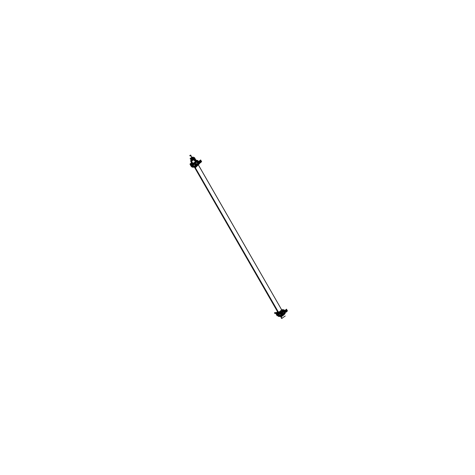 <?xml version="1.0" encoding="UTF-8"?>
<svg xmlns="http://www.w3.org/2000/svg" width="475" height="475" viewBox="0 0 475 475"><rect width="100%" height="100%" fill="white"/><g stroke="black" fill="none" stroke-linecap="round" stroke-linejoin="round"><path stroke-width="0.71" d="M192.434 157.819L190.736 158.62L192.571 158.015L192.85 157.415L192.512 158.05M192.179 163.786L190.582 160.942L191.199 160.075M191.164 160.004L191.579 160.336L191.407 159.843L193.212 158.988L193.568 159.368L193.165 159.083L191.514 159.873L191.49 160.336M192.339 163.436L191.496 160.366L192.339 163.436M192.025 163.43L191.835 162.67L192.286 163.436M191.556 160.247L193.414 159.368L191.556 160.247M193.491 158.775L193.236 159.006L193.853 159.066L193.467 159.44L193.147 159.083M193.693 159.024L193.574 159.327L193.432 158.816M192.868 164.724L192.381 163.596M191.9 160.9L191.562 160.271L193.45 159.41L191.579 160.295L191.906 160.894L191.579 160.295M193.806 159.974L193.479 159.428L193.806 159.974L193.467 159.434L191.538 160.17M192.666 163.958L193.895 163.638L192.666 163.958L192.399 163.584L192.565 164.029L192.672 163.091L192.482 163.507L195.504 162.082M195.854 162.444L194.578 163.317L195.765 162.165L195.967 162.414L195.249 161.886M196.246 162.052L196.769 161.179L196.282 162.106L195.985 161.726L195.682 162.04M196.009 160.277L195.67 160.241L196.009 160.277M198.562 163.792L197.938 164.896L198.562 163.792M197.125 165.603L196.418 166.066L197.125 165.603M194.786 166.755L193.984 166.618L194.786 166.755M191.787 160.912L191.526 160.419L191.787 160.912M195.641 161.969L193.165 159.083L191.514 159.873M193.634 159.487L193.883 159.909L193.634 159.487M195.617 161.868L195.949 161.666L194.685 160.188L195.896 161.595L195.617 161.868L195.89 161.577M194.75 159.048L194.518 158.834L194.75 159.048M195.593 161.886L193.551 159.357M190.006 155.658L190.659 155.283M190.837 155.331L189.953 155.842M192.037 157.415L192.143 157.848L191.193 158.258L191.158 157.938L191.188 158.252L192.167 157.813M192.114 157.866L192.042 157.427L192.143 157.848L191.158 157.938M192.381 157.848L190.742 158.276L191.069 157.777L192.381 157.848L192.547 157.237L191.953 157.273L192.381 157.848M192.553 158.015L192.832 157.433M190.73 158.513L191.514 158.638L190.73 158.513L192.595 157.961M277.768 312.657L281.616 311.386L282.203 310.104M277.792 312.087L277.762 312.651L277.786 312.075L281.616 311.386L281.693 309.843M278.356 313.648L277.566 313.043L278.522 313.542M278.593 313.571L282.88 310.317L278.368 313.648M278.772 313.987L279.882 313.738L278.789 314.017M278.403 313.726L277.827 313.72L278.38 313.981M278.231 313.72L278.593 314.022L279.912 313.738M200.61 160.045L201.507 161.494L200.486 162.693L201.507 161.494L200.729 160.123M200.539 160.075L198.906 161.257L199.542 161.061L200.486 162.693L199.85 162.901L200.486 162.693L199.542 161.049L200.622 160.045M200.236 161.654L200.509 161.833L200.521 160.942L200.236 161.654L200.783 161.12L200.236 161.654M199.435 161.043L200.64 159.927L201.62 161.637L200.48 162.747L199.476 161.049L200.456 160.087M199.476 161.049L200.474 160.075M200.325 162.86L199.53 161.007L197.469 162.082M199.838 162.913L199.197 163.162L198.52 161.458M199.559 161.043L198.372 161.352M198.752 161.126L197.202 161.993M197.309 161.625L197.594 161.987L197.285 162.023L198.538 162.195L199.334 163.554M197.196 162.052L197.232 161.708L197.196 162.052M192.114 164.409L194.572 164.279L192.025 164.457M195.278 163.917L194.613 164.261L195.694 164.012L195.178 164.018M192.981 166.119L194.536 166.315L192.981 166.119L192.452 165.199L192.981 166.119M195.534 163.958L191.971 164.261L195.463 164.065M195.083 164.599L195.587 164.065L195.112 164.617L195.563 164.077L195.278 163.922L195.563 164.077L195.059 164.73M197.048 165.039L196.507 165.716M195.51 164.083L194.976 164.777M195.065 164.748L195.362 164.718M194.982 164.795L195.552 164.766M197.547 161.399L196.923 163.495L195.035 164.629L195.563 164.783M195.332 164.783L194.507 165.917M194.459 166.113L195.267 167.527L194.495 166.143M195.492 164.944L194.465 165.935M195.255 166.517L195.522 166.695L195.534 165.805L195.255 166.517L195.801 165.983L195.255 166.517M195.35 167.556L196.496 166.588L195.552 164.944L194.524 166.119L195.35 167.556L196.597 166.375L195.694 164.813L196.614 166.404M194.53 166.143L195.326 167.527L194.53 166.143M196.496 166.588L195.647 164.73M286.389 309.32L285.356 310.329L286.449 309.308L287.31 310.983L285.612 312.212L286.051 312.218L286.33 311.944L285.386 310.306L283.409 311.297L284.365 311.452L285.16 312.817M286.063 310.911L286.336 311.089L286.615 310.377L286.348 310.199L286.063 310.911L286.615 310.377L286.063 310.911M285.273 310.329L286.283 309.35M285.315 310.312L286.306 309.338M286.431 309.225L285.131 310.436L284.204 310.608M286.366 309.338L285.368 310.312L284.24 310.603M285.665 312.17L285.148 312.324L285.006 311.897L285.226 312.307M285.327 310.3L286.467 309.189L287.452 310.893L286.312 312.01L285.297 310.27L284.192 310.591M283.664 311.285L284.329 310.537L283.189 311.279M278.807 315.376L280.363 315.578L278.807 315.376L278.279 314.462L278.807 315.376M282.53 314.818L281.348 313.31L280.802 314.04M281.206 313.452L282.281 313.203L281.455 313.203L281.188 313.981M281.699 313.856L282.227 314.777L281.734 313.512L282.684 314.759L282.197 314.771L281.711 313.512L282.684 314.759L282.162 315.186L282.387 314.895M280.814 314.058L281.384 314.028M280.844 313.904L281.396 314.04M281.158 314.04L280.333 315.18M281.319 314.207L280.292 315.198M281.093 316.789L280.298 315.406L281.123 316.789M281.36 315.067L281.081 315.78L281.354 315.958L281.366 315.067L281.651 315.269M280.357 315.376L281.253 316.855L282.328 315.845L281.527 314.076L282.441 315.667M281.176 316.819L282.328 315.845L281.384 314.207L280.387 315.18L281.479 313.993M280.369 315.198L281.414 314.183L280.244 315.263L281.23 316.973L282.352 315.833M280.363 315.406L281.158 316.789L280.363 315.406M281.467 313.975L282.073 313.844L282.714 314.771M195.593 163.863L196.478 163.899M196.496 163.899L197.475 165.389L196.697 164.006M196.65 165.567L197.434 165.472L196.597 164.041M191.556 164.053L190.897 164.599L191.556 164.053M191.478 165.573L191.864 166.25L191.318 166.559L192.678 165.585L192.256 165.276L192.512 165.739M191.508 162.622L190.006 164.172L191.253 166.398L191.841 166.238L191.253 166.398L191.841 166.238L190.772 164.641L191.615 163.97L190.891 164.611M191.68 163.928L190.813 164.564M190.315 164.748L190.837 164.546M191.455 165.532L190.843 164.451L190.315 164.76L190.897 164.599L190.309 164.754L190.095 164.095L190.303 164.777L190.897 164.599L190.309 164.754M191.425 164.035L191.389 163.62M197.202 162.07L198.473 162.272M199.28 163.75L198.318 162.123L197.279 162.123M196.086 165.353L195.878 165.128L196.139 165.579L196.448 164.997L196.086 165.353M196.116 164.142L194.518 166.119M195.866 164.386L196.656 164.475M196.674 164.493L197.006 165.068M196.953 165.152L196.602 164.997M196.436 165.021L195.872 164.76M197.861 162.468L196.965 163.347L197.826 162.503L198.728 163.424L197.22 164.896L198.758 163.388M284.204 313.025L285.107 313.013M285.107 313.007L284.359 311.416M277.548 311.659L275.856 313.435L276.129 313.999L276.735 313.874M276.141 314.022L276.729 313.856L276.141 314.011L276.533 313.939L275.832 313.328M276.973 315.465L278.504 314.848L278.089 314.533L278.338 314.996L278.101 314.527M282.572 314.836L283.231 314.705M283.254 314.818L282.423 313.304M282.352 313.138L283.308 314.646L282.524 313.268M281.533 313.126L282.334 313.132M284.424 311.44L285.137 311.772M281.711 313.417L281.42 313.838L281.901 313.352L282.69 314.759M284.685 311.618L285.059 312.17M284.881 311.891L284.721 311.582M283.694 311.731L282.797 312.609L283.658 311.766L284.555 312.687L283.047 314.159L284.59 312.651M274.841 313.405L275.755 313.411L274.894 313.405L274.716 312.692L276.509 312.627L274.847 312.615M285.22 315.976L281.746 318.446L280.66 316.558M278.558 312.9L194.744 167.141M194.067 158.401L194.744 158.632L191.271 161.096M281.319 318.22L282.037 318.446L281.182 316.956M278.831 312.865L194.352 166.001L195.492 164.89L196.614 166.482M192.69 163.067L191.562 161.102M194.72 159.113L194.317 158.407M190.796 160.728L190.986 160.176M197.309 161.298L194.596 164.279M191.68 164.006L191.425 164.255M191.461 160.324L191.746 160.918M194.198 158.602L194.204 159.594M193.931 159.867L191.668 160.924M199.357 163.75L195.89 167.23M192.826 165.846L192.446 167.206L195.059 167.224M192.333 165.84L191.657 166.505L192.571 166.606M198.491 164.089L198.799 163.792M191.567 163.216L191.164 163.614M191.526 158.935L192.292 158.567M193.135 157.748L193.283 157.415M193.088 157.183L193.521 157.189L191.823 158.846L190.065 158.828L190.392 158.507M193.177 158.911L192.749 158.187L193.183 157.516M193.289 158.798L192.862 158.074L191.942 158.727M191.686 158.846L190.558 158.834M193.01 157.943L193.224 158.84L190.98 159.606L193.337 158.84L190.932 159.517M190.962 159.576L190.57 158.858L190.98 159.606L193.272 158.888L190.938 159.529M193.545 158.05L193.218 158.953L193.527 158.027L193.272 158.888L192.666 158.021M195.825 161.435L195.587 161.981L193.515 159.291L193.515 158.003L193.479 158.804M193.467 158.816L193.194 158.935M190.914 159.493L190.938 160.075L190.914 159.493L193.313 158.822M191.182 159.885L191.247 160.354M191.989 163.453L192.405 163.495L191.478 160.265M195.736 160.36L196.959 160.372L195.848 161.458L196.959 160.372L195.848 161.458L196.959 160.372L195.736 160.36M191.544 162.652L190.968 163.216L191.936 163.222L190.968 163.216L191.936 163.222L190.968 163.216L191.544 162.652M192.577 163.228L194.026 163.24L195.385 161.91L194.026 163.24L192.577 163.228L194.026 163.24L195.385 161.91L194.026 163.24L192.577 163.228M194.222 157.623L193.616 157.979M193.937 158.228L193.788 159L193.937 158.228M192.987 164.724L192.589 164.006M192.476 163.804L191.478 163.228L192.167 164.481M192.612 164.706L192.138 163.679M192.203 163.964L191.947 163.501L193.533 163.234M194.495 158.804L196.454 160.354M196.484 160.835L194.495 162.777M194.227 166.523L194.655 166.529M198.526 163.768L198.17 164.112M195.409 163.893L196.549 163.899L197.535 165.609L196.62 165.627M199.453 163.109L199.856 163.109L199.363 163.59M192.232 166.511L191.805 166.927L192.47 166.933M193.141 166.939L194.898 166.951M199.156 163.798L197.903 165.015M197.725 165.187L197.505 165.401M197.297 165.603L196.502 166.594M193.996 166.612L194.144 166.879M198.621 164.314L196.686 166.321M194.192 167.117L194.958 167.052L193.871 166.945M194.156 167.17L194.982 167.093L193.972 167.099M192.5 163.792L190.819 160.942L191.478 160.301M193.669 159.529L193.954 160.016M193.77 159.101L194.441 159.107L196.116 161.922M195.658 160.223L196.139 160.354M195.89 160.045L194.376 157.468L193.747 158.086M195.813 162.218L194.21 159.333L193.527 159.327M195.902 162.426L194.536 163.358M193.937 163.638L192.636 163.976M192.601 163.489L195.237 161.999M190.908 160.004L190.813 159.303M189.899 155.741L190.41 155.907L190.802 155.266M189.917 155.373L190.707 155.099L192.114 158.062M189.958 155.331L190.612 155.337L192.078 157.896M191.894 157.166L193.099 157.178L191.722 158.519L190.291 158.507L191.057 157.759M191.953 157.267L192.541 157.231L192.333 157.884M192.417 157.807L190.742 158.27L191.051 157.795M193.272 157.433L193.147 157.718M192.256 158.591L191.567 158.917M284.377 313.749L284.905 313.239L284.175 313.055M280.226 316.403L279.478 316.225L280.41 316.57L279.692 315.721L280.06 316.338L280.755 316.261L280.066 316.35L279.092 315.632L279.199 316.113M277.792 313.417L276.913 313.411L277.287 313.043M280.303 313.435L281.152 312.609M282.726 311.072L283.569 310.246L282.94 310.24M282.197 310.098L281.509 311.475M277.673 311.873L276.486 313.037L280.048 313.067L283.48 309.718L281.61 309.7M281.711 311.285L277.762 312.645M278.397 313.049L279.561 313.061M280.476 312.645L282.655 310.513M279.496 313.061L278.285 313.542M280.535 312.592L282.649 310.525M276.955 313.037L276.272 313.708L280.327 313.738L284.216 309.938L283.254 309.932M280.666 313.405L283.142 310.988L281.271 313.084L282.554 312.057L283.142 310.988M276.729 313.856L280.547 314.094L284.365 310.365L283.789 310.359M277.661 313.245L278.73 313.524M280.012 315.685L280.428 316.386L279.383 316.113M278.754 314.278L279.983 316.392L280.784 316.308M282.512 315.584L284.424 313.381M279.995 316.403L280.41 316.57M281.443 313.939L282.328 315.857L284.406 313.405M283.979 314.747L285.125 313.625L284.513 313.619M283.409 315.299L281.693 316.516M279.947 316.504L279.074 316.498L279.413 316.16M200.783 161.096L200.515 161.833L200.236 161.631M200.26 161.678L200.527 160.942L200.806 161.144M199.435 161.037L200.598 159.962M199.53 161.072L200.569 160.057M198.467 161.352L197.784 161.904L198.877 161.215M199.227 163.05L200.503 162.682M201.513 161.702L200.474 162.711M200.705 160.081L201.531 161.524M198.936 161.31L199.85 162.901M199.399 163.05L198.491 161.476L199.197 163.162M198.36 161.328L198.96 161.156M197.838 162.023L198.437 161.322M198.39 161.31L197.202 161.987M197.855 162.028L197.184 161.957L197.648 162.682M197.517 162.806L197.262 162.361M192.102 164.392L194.483 164.279L192.054 164.279M198.235 163.905L197.44 165.3M194.578 166.393L192.381 167.23L192.803 165.811M197.582 162.747L197.291 162.248M195.011 164.605L195.48 164.041L191.437 165.585L191.835 164.261M197.576 161.304L197.855 160.36L196.864 160.74M195.736 164.409L195.599 163.875L195.142 163.952M195.765 164.398L195.569 164.083M195.047 164.617L195.463 164.92M194.958 164.712L195.314 164.783M195.801 165.965L195.534 166.695L195.249 166.499M195.492 167.58L196.525 166.571L195.397 167.711L194.417 166.007L195.575 164.926L194.548 165.935M196.519 166.565L195.581 164.932M195.278 166.541L195.54 165.805L195.825 166.007M195.112 164.617L195.552 164.944M286.609 310.359L286.348 311.089L286.063 310.893M286.087 310.935L286.354 310.199L286.639 310.401M285.38 310.3L283.124 311.339M287.339 310.959L286.3 311.974M287.339 310.739L286.538 309.367M286.532 309.344L287.363 310.781M285.701 312.2L284.762 310.573L285.677 312.164L286.312 311.956L285.374 310.317L286.312 311.956L287.31 310.983M284.822 311.208L284.323 310.733M285.671 312.146L285.172 312.301M285.368 310.312L284.584 310.389M285.249 312.289L285.018 311.885M284.602 311.19L284.347 310.721M284.27 310.579L283.563 311.155M284.216 310.567L283.533 311.131M284.062 313.168L283.272 314.557M278.653 315.109L278.255 316.445L280.404 315.649L278.213 316.492L278.635 315.073M283.409 312.01L283.147 311.553M283.094 311.606L282.75 312.752L281.384 313.274M279.276 314.082L277.269 314.848L277.501 314.064M281.2 313.114L280.868 313.892L281.313 313.304M282.287 314.872L282.168 315.192M281.544 313.577L281.384 313.292L280.909 313.856M281.325 313.821L280.927 313.838L281.354 314.183L280.185 315.263L281.206 316.932M281.289 314.183L280.856 313.85M280.784 313.975L281.141 314.046M281.627 315.222L281.36 315.958L281.081 315.756M281.319 316.843L282.352 315.827L281.408 314.189M281.105 315.804L281.372 315.067M282.441 315.744L281.331 314.183M281.414 313.322L280.939 313.88L281.384 314.207M283.284 311.422L283.634 311.161M195.142 163.946L195.504 163.833M192.428 167.188L194.566 166.369M191.864 164.261L191.484 165.543L195.225 164.112M195.54 163.881L195.183 164.018M197.499 165.549L196.608 163.839L195.474 163.833M196.638 164.047L197.481 165.365M196.614 165.579L197.398 165.585M195.16 163.982L195.445 163.893M192.072 164.314L194.578 164.279L192.019 164.445M192.779 165.763L192.44 165.698M191.473 164.023L191.763 163.845M191.841 166.238L191.461 165.579L191.841 166.238L192.5 165.698L191.841 166.25L192.523 165.686L192.274 165.27M191.283 166.446L190.374 164.914L190.92 164.605L191.449 165.555M191.876 166.262L191.484 166.464M190.891 164.552L190.297 164.73L190.113 163.922M191.514 162.604L190.143 163.958M190.428 164.683L190.226 164.332L190.428 164.683M190.558 164.611L190.232 164.018M191.473 162.705L190.154 164.006M191.496 162.575L190.059 163.97M197.03 160.924L197.232 161.292M197.374 161.565L197.535 161.862M197.327 162.023L198.467 162.028L199.352 163.738M197.315 162.165L197.624 162.705M197.321 162.141L197.636 162.688L197.268 162.082L198.402 162.088L199.387 163.798L198.502 163.792M198.318 162.123L199.268 163.756M198.39 162.052L197.279 161.969L198.324 162.088M198.55 162.195L199.286 163.62L198.491 162.236M192.072 166.096L191.449 165.585M195.819 165.027L196.193 165.68M196.436 164.979L196.021 165.383M198.568 162.213L199.156 163.234L198.562 162.207M198.58 162.094L198.954 162.385M196.46 165.021L196.044 165.425M196.965 165.288L196.935 164.849M196.246 164.213L196.858 164.718M195.955 164.279L196.412 164.308M196.709 164.457L195.819 164.415L196.098 164.142M196.389 164.297L196.792 165.282L196.864 164.754M197.048 165.057L196.816 165.371M196.692 164.433L196.769 165.33M196.858 164.742L196.917 165.193M195.682 164.475L196.169 164.475M196.205 165.543L196.923 165.555L196.3 164.475L195.439 164.469M196.614 165.021L196.389 164.629M196.525 164.908L196.211 164.617M196.638 165.466L196.638 165.104M196.383 165.549L196.692 165.549M196.05 164.528L195.712 164.564M198.74 162.967L197.054 164.611M198.651 163.501L199.013 163.501L198.396 162.432L197.671 162.658M198.704 162.901L197.018 164.546M283.189 311.511L283.474 311.944M284.276 310.626L283.391 311.315L284.382 311.457L285.101 313.019M283.094 311.339L284.234 311.351L285.214 313.055L284.276 313.049L284.394 313.334M283.153 311.279L284.293 311.291L285.178 312.995M284.216 311.315L283.32 311.386M277.4 311.867L275.981 313.268M276.26 313.945L276.058 313.595L276.26 313.945M276.296 313.684L276.058 313.28M277.341 311.867L275.856 313.435L276.201 314.177L276.753 313.868M275.892 313.233L277.531 311.63M276.224 314.165L277.145 315.822L277.697 315.513L277.305 314.83M275.827 313.387L276.129 313.999L275.945 313.369L276.242 313.963L276.723 313.815M276.67 313.803L276.207 313.939L275.951 313.227M278.368 314.978L277.679 315.543L276.86 314.064M277.703 315.525L277.311 315.727M277.667 315.513L278.35 314.949M278.605 315.026L278.267 314.955M277.531 314.064L277.311 314.806L279.205 314.082M282.506 314.86L283.361 314.866L282.382 313.162L281.242 313.15M283.326 314.806L282.441 313.102L281.301 313.09M283.314 314.64L282.465 313.31M285.042 311.867L284.881 311.208L284.359 311.208M284.822 311.772L285.065 311.541L284.501 311.345L285.065 311.541L284.834 311.79L284.917 311.273M281.432 313.322L282.435 313.328L283.219 314.699L282.756 314.693M281.871 313.352L282.857 314.593M281.936 313.352L281.533 313.583M281.776 313.512L281.544 313.939M282.245 314.771L281.812 314.575M281.936 314.794L282.619 314.8M284.81 311.754L285.166 311.707M284.323 311.339L284.869 311.843M284.893 312.33L284.869 311.867L285.202 312.419L284.947 311.974M284.341 311.374L284.584 311.202M282.845 313.809L284.531 312.164M282.88 313.874L284.567 312.223M283.504 311.915L284.228 311.695L284.84 312.764L284.478 312.758M275.067 312.615L274.455 312.924L275.013 313.405M276.444 312.692L274.586 312.799M274.544 313.084L274.704 313.358M276.628 312.894L277.62 311.873M276.414 312.722L274.764 312.627M278.688 312.888L194.863 167.117M281.889 318.452L280.784 316.54L281.889 318.452M190.707 158.513L192.571 158.015L192.85 157.415M192.636 158.015L190.618 158.513L192.636 158.015L192.933 157.338L192.808 158.169M191.906 158.769L192.814 158.145L191.906 158.769M193.568 158.098L193.277 157.605L193.568 158.098L193.224 158.84L191.122 159.03M193.456 158.804L193.533 158.038M195.801 161.393L195.587 160.413L195.801 161.393M190.962 159.772L191.11 160.425M194.507 159.078L193.996 158.294L194.507 159.078L193.996 158.294L194.507 159.078L194.032 158.341L193.824 159.036L193.747 158.181M195.985 161.726L195.7 162.011L196.074 161.862M198.598 164.338L196.656 166.321L198.598 164.338M193.236 158.858L192.808 158.127L193.236 158.858M191.514 160.265L192.464 163.489M193.337 158.911L193.699 159.232M191.342 159.867L191.366 160.348M194.174 167.17L194.952 167.04M195.664 161.156L196.021 161.553M190.071 155.58L190.724 155.586L190.071 155.58M190.73 155.598L192.06 157.92M278.332 312.983L281.651 309.765L278.332 312.983M278.285 313.049L279.532 313.061L277.572 313.043L278.403 313.542M280.695 313.381L283.136 311L280.695 313.381M278.611 313.726L278.819 314.005M278.564 313.648L282.874 310.306M279.692 315.721L280.096 316.397M280.274 316.397L280.82 316.439M199.833 162.872L199.387 163.008L198.502 161.47M198.396 161.352L197.737 161.898M192.915 165.846L194.536 166.315L192.915 165.846M197.232 161.708L197.309 162.112L198.295 162.123M199.975 162.978L198.989 161.268M198.704 162.094L198.396 161.559M198.609 162.094L198.336 161.619M193.752 166.452L192.927 165.021M196.519 166.618L195.534 164.914M285.659 312.128L285.006 311.897M278.748 315.073L280.363 315.578L278.748 315.073M281.455 313.203L280.939 313.88M281.081 315.78L281.627 315.246L281.081 315.78M285.802 312.241L284.822 310.531M284.525 311.345L284.222 310.822M284.43 311.339L284.163 310.882M282.346 315.881L281.366 314.171M196.62 164.059L197.416 165.442L196.62 164.059M190.849 164.588L191.508 164.041M190.113 164.124L190.386 164.688M199.245 163.762L198.384 163.756L199.286 163.661M192.488 165.959L192.126 165.324L192.488 165.959M191.722 164.629L191.508 164.255L191.722 164.629M192.428 166.018L192.048 165.353L192.428 166.018M191.692 164.736L191.449 164.308L191.692 164.736M191.383 166.482L190.457 164.867L191.383 166.482M190.475 164.659L190.172 164.13L190.475 164.659M195.718 164.564L196.033 164.522L195.718 164.564M197.036 164.582L198.687 162.967L197.814 162.86L198.687 162.967L197.036 164.582L198.722 162.931L197.036 164.582M197.814 162.86L198.687 162.967M195.516 163.922L196.442 163.928M192.5 165.698L192.256 165.276L192.5 165.698M198.473 162.248L199.268 163.632M284.216 313.019L285.113 312.924M283.207 311.493L283.468 311.95M284.127 311.38L283.332 311.374L284.305 311.511L285.101 312.894M284.365 311.452L285.16 312.835L284.317 311.499M276.284 313.696L276.046 313.286L276.284 313.696M277.085 315.661L278.332 314.955L278.089 314.533L278.504 314.848L277.673 315.501L277.293 314.836M282.453 313.322L283.248 314.705L282.453 313.322M282.589 314.83L283.26 314.735M276.308 313.916L276.005 313.387L276.308 313.916M277.21 315.738L276.284 314.129L277.21 315.738M278.32 315.222L277.952 314.587L278.32 315.222M278.261 315.281L277.875 314.616L278.261 315.281M281.645 313.518L281.901 313.352L282.75 314.652L281.901 313.352L281.645 313.518L281.901 313.352L282.75 314.652M282.494 314.824L281.734 313.512M284.359 311.404L284.549 311.737M284.519 312.229L282.863 313.844L284.549 312.194L282.863 313.844L284.549 312.194L282.863 313.844L284.519 312.229L283.646 312.122M283.391 311.315L284.157 311.351M277.275 314.812L276.842 314.064L277.275 314.812M281.473 313.185L282.275 313.191M284.501 311.345L285.065 311.541M284.875 311.879L285.018 312.206M284.412 311.434L284.668 311.6M275.078 313.322L274.716 312.692L276.432 312.704M191.716 163.667L192.197 163.946M280.755 316.261L280.066 316.35M283.106 312.301L197.938 164.19M279.579 315.192L193.171 164.926M193.509 157.997L194.008 158.312L193.509 157.997M190.897 155.432L190.707 155.099M189.994 155.901L189.822 155.61M282.091 316.124L283.486 315.24L284.466 313.666L283.492 315.234L282.091 316.124M195.201 165.175L195.023 164.861L195.201 165.175M281.028 314.438L280.85 314.123L281.028 314.438M199.156 163.24L198.479 162.052L199.156 163.24M196.745 163.56L196.46 163.839L196.745 163.56M282.577 312.817L282.293 313.102L282.577 312.817M282.162 310.656L198.366 164.932M278.261 312.9L194.465 167.17M192.998 166.149L192.452 165.199L192.998 166.149M285.695 312.194L284.762 310.573M278.831 315.412L278.279 314.462L278.831 315.412M191.277 166.434L190.398 164.902"/></g></svg>
